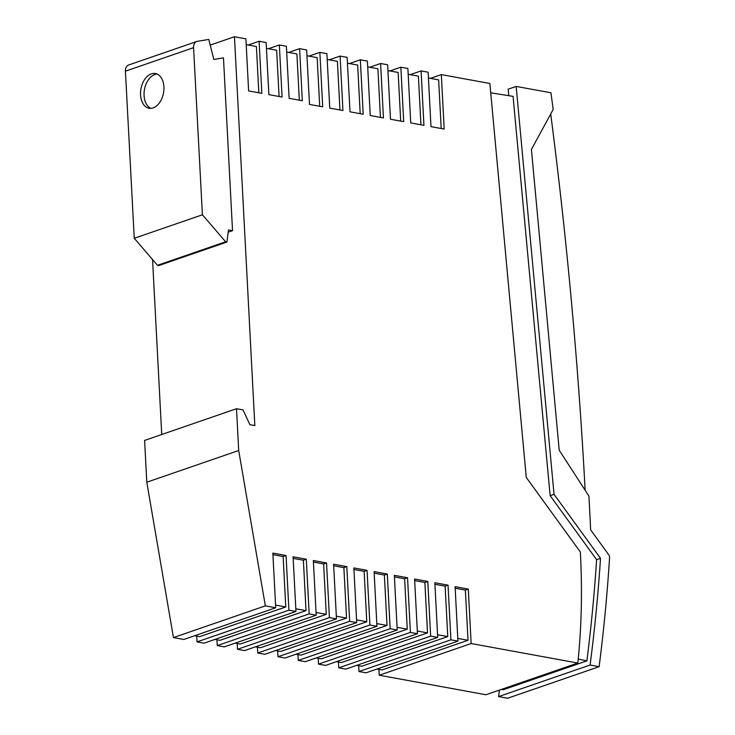 <?xml version="1.0" encoding="UTF-8"?>
<svg xmlns="http://www.w3.org/2000/svg" width="735" height="735" viewBox="0 0 735 735"><rect width="100%" height="100%" fill="white"/><g stroke="black" fill="none" stroke-linecap="round" stroke-linejoin="round"><path stroke-width="1.1" d="M457.804 638.421L468.002 640.286L381.943 669.971L376.945 669.061M173.442 637.576L265.344 605.879L275.717 607.771L183.805 639.478L173.442 637.576L146.798 482.215L238.7 450.518L265.344 605.879M146.798 482.215L144.602 440.421L236.505 408.715L238.7 450.518M210.228 45.111L234.456 36.75L254.834 425.574L249.872 424.674L243.055 409.919L236.505 408.715M228.208 232.177L232.526 230.689L223.468 57.844L213.83 59.443L208.795 39.433L197.439 41.325A7.653 5.467 -109 0 0 196.796 41.482L128.653 64.992A7.653 5.467 -109 0 0 125.419 71.176L134.257 238.287L157.483 265.298L158.797 265.537L226.95 242.035L225.636 241.787L202.41 214.785L193.571 47.674A7.653 5.467 -109 0 1 196.796 41.482M152.558 259.574L161.728 434.514M577.811 663.053L485.908 694.75L379.242 675.235L471.153 643.538L577.811 663.053A588.459 420.209 71 0 0 580.328 551.967L526.269 477.438L489.868 83.487L441.331 74.602L444.188 129.057L430.986 126.641L428.128 72.186L421.091 70.9L423.939 125.354L410.736 122.938L407.879 68.484L400.841 67.197L403.69 121.652L390.487 119.235L387.639 64.781L380.592 63.495L383.45 117.94L370.238 115.524L367.39 61.078L360.343 59.783L363.2 114.237L349.998 111.821L347.14 57.367L340.094 56.08L342.951 110.535L329.749 108.118L326.891 53.664L319.854 52.378L322.702 106.832L309.499 104.416L306.642 49.962L299.595 48.666L302.324 100.741L289.121 98.325L286.393 46.25L279.346 44.964L282.075 97.038L268.872 94.622L266.144 42.547L259.097 41.261L261.835 93.336L248.623 90.919L245.894 38.845L234.456 36.75M259.097 41.261L248.2 45.019M232.526 230.689L228.493 229.954L226.95 242.035M134.257 238.287L202.41 214.785M153.137 107.898A17.649 11.466 -79.7 0 0 163.896 89.881A17.649 11.466 -79.7 0 0 155.407 73.518A17.649 11.466 -79.7 0 0 151.337 73.868A17.649 11.466 -79.7 0 0 140.578 91.884A17.649 11.466 -79.7 0 0 149.076 108.247A17.649 11.466 -79.7 0 0 153.137 107.898M157.483 265.298L225.636 241.787M157.125 74.051A17.649 11.466 -79.7 0 0 154.855 74.501A17.649 11.466 -79.7 0 0 144.225 91.158A17.649 11.466 -79.7 0 0 150.877 108.357M197.008 641.894L288.919 610.188L295.957 611.483L204.054 643.18L197.008 641.894L196.704 636.078M275.717 607.771L272.85 553.097L286.053 555.513L288.919 610.188M286.053 555.513L283.131 556.524L272.933 554.659M194.711 635.711L199.709 636.629L285.777 606.945L283.131 556.524M217.257 645.596L309.169 613.9L316.206 615.186L224.304 646.883L217.257 645.596L216.954 639.79M295.957 611.483L293.09 556.799L306.302 559.216L309.169 613.9M306.302 559.216L303.38 560.226L293.173 558.361M214.96 639.422L219.958 640.332L306.017 610.647L303.38 560.226M237.506 649.299L329.409 617.602L336.465 618.888L244.553 650.594L237.506 649.299L237.203 643.492M316.206 615.186L313.34 560.511L326.542 562.927L329.409 617.602M326.542 562.927L323.63 563.929L313.422 562.064M235.2 643.125L240.207 644.044L326.267 614.35L323.63 563.929M316.068 612.485L326.267 614.35M286.696 52.066L296.894 53.931L299.32 100.19M299.595 48.666L288.69 52.433M279.079 96.487L276.654 50.228L266.447 48.363M279.346 44.964L268.45 48.721M295.819 608.782L306.017 610.647M275.57 605.08L285.777 606.945M258.83 92.785L256.405 46.526L246.197 44.651M318.503 664.118L410.406 632.422L417.452 633.708L325.541 665.414L318.503 664.118L318.2 658.312M397.203 630.005L305.301 661.702L298.254 660.416L390.166 628.719L397.203 630.005L394.337 575.33L407.539 577.747L410.406 632.422M407.539 577.747L404.627 578.748L394.419 576.883M316.197 657.944L321.204 658.863L407.263 629.169L404.627 578.748M441.331 74.602L430.434 78.369M428.431 78.002L438.639 79.867L441.184 128.506M387.942 70.588L398.14 72.462L400.694 121.1M327.194 59.48L337.402 61.345L339.947 109.984M408.182 74.299L418.39 76.164L420.935 124.803M319.854 52.378L308.948 56.136M400.841 67.197L389.936 70.955M306.954 55.768L317.152 57.642L319.707 106.281M380.592 63.495L369.687 67.252M347.444 63.182L357.651 65.047L360.196 113.686M360.343 59.783L349.437 63.55M340.094 56.08L329.197 59.838M367.693 66.885L377.891 68.75L380.445 117.398M421.091 70.9L410.185 74.658M417.305 631.016L427.513 632.881L341.444 662.566L336.446 661.647M457.942 641.122L366.039 672.819L359.002 671.533L450.904 639.827L457.942 641.122L455.094 586.668L468.296 589.084L465.374 590.086L455.176 588.221M336.465 618.888L333.598 564.214L346.801 566.63L343.879 567.64L333.681 565.766M437.555 634.718L447.762 636.583L361.693 666.268L356.695 665.359M336.318 616.196L346.525 618.062L343.879 567.64M356.714 622.591L264.802 654.297L257.764 653.011L349.667 621.305L356.714 622.591L353.847 567.916L367.05 570.332L364.128 571.343L353.93 569.478M346.525 618.062L260.456 647.746L255.458 646.828M447.762 636.583L445.116 586.163L434.918 584.297M376.954 626.303L285.051 658L278.005 656.713L369.916 625.007L376.954 626.303L374.087 571.619L387.299 574.035L384.377 575.046L374.17 573.181M427.513 632.881L424.867 582.46L414.669 580.586M376.816 623.602L387.014 625.467L300.955 655.151L295.957 654.242M468.002 640.286L465.374 590.086M417.452 633.708L414.586 579.033L427.788 581.449L424.867 582.46M356.567 619.899L366.774 621.764L280.706 651.449L275.708 650.539M397.065 627.304L407.263 629.169M437.702 637.41L345.79 669.116L338.752 667.83L430.655 636.124L437.702 637.41L434.835 582.736L448.038 585.152L445.116 586.163M366.774 621.764L364.128 571.343M379.242 675.235L378.938 669.429M468.296 589.084L471.153 643.538M359.002 671.533L358.689 665.717M448.038 585.152L450.904 639.827M387.014 625.467L384.377 575.046M338.752 667.83L338.449 662.014M427.788 581.449L430.655 636.124M257.764 653.011L257.452 647.195M346.801 566.63L349.667 621.305M278.005 656.713L277.701 650.898M367.05 570.332L369.916 625.007M298.254 660.416L297.951 654.609M387.299 574.035L390.166 628.719M590.095 665.028L599.126 666.682L507.609 698.25L498.578 696.596L590.095 665.028A1518.216 1084.143 -109 0 0 600.513 558.343L596.618 559.684A1518.216 1084.143 -109 0 1 586.907 660.875L503.172 689.752L501.435 689.393M499.405 690.101A1518.216 1084.143 -109 0 1 498.578 696.596M599.126 666.682A1529.985 1092.55 -109 0 0 609.581 557.452A2.94 2.104 -109 0 0 608.828 554.916L590.618 529.843A3886.156 2775.075 71 0 0 588.937 496.088L559.216 450.206L531.423 149.425L553.17 109.478A3886.156 2775.075 71 0 0 550.947 92.766L516.163 86.427L508.179 89.183L508.785 95.697M600.513 558.343L554.043 494.333L550.147 495.684L513.067 96.377L490.732 92.803M596.618 559.684L550.147 495.684M578.215 659.093L586.907 660.875M516.163 86.427L554.043 494.333M585.143 490.236C578.463 365.378 566.988 239.959 550.717 113.98M125.419 71.176L193.571 47.674"/></g></svg>
